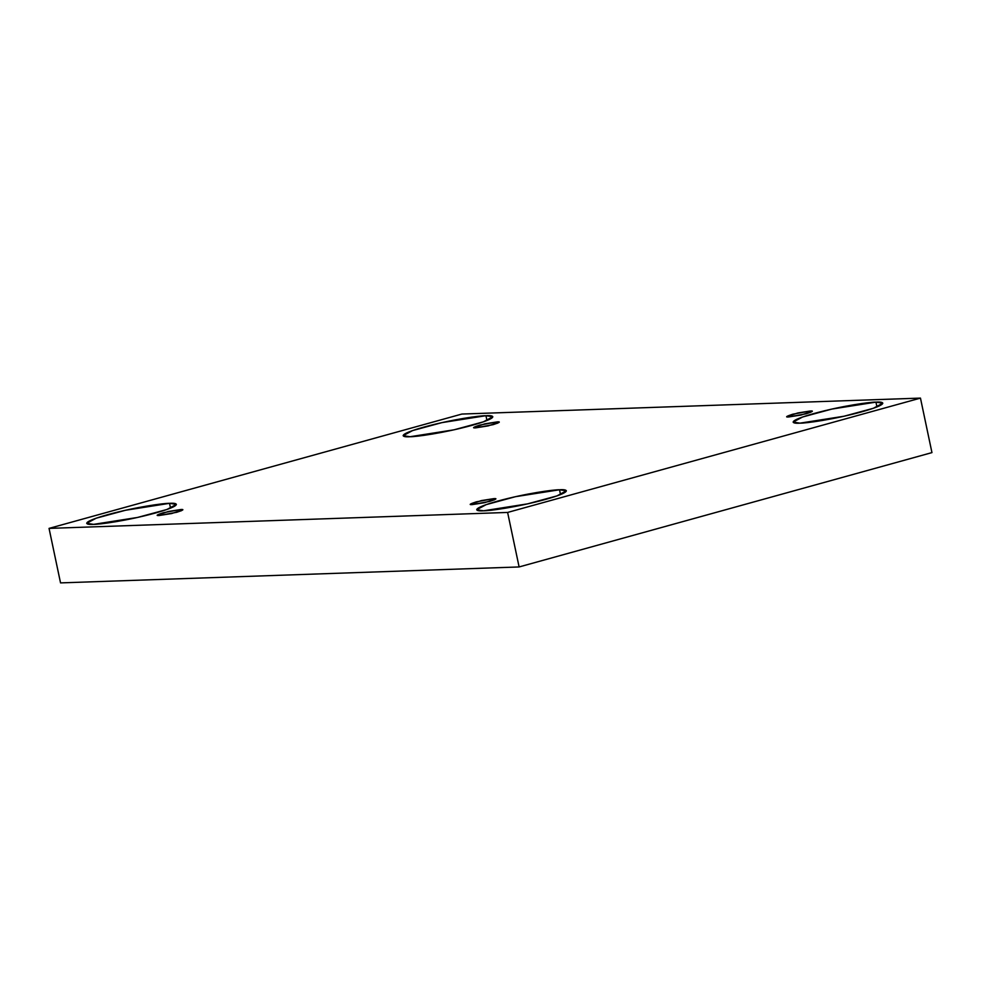 <?xml version="1.0" encoding="UTF-8"?>
<svg xmlns="http://www.w3.org/2000/svg" width="981" height="981" viewBox="0 0 981 981"><rect width="100%" height="100%" fill="white"/><g stroke="black" fill="none" stroke-linecap="round" stroke-linejoin="round"><path stroke-width="1.47" d="M159.253 515.491L171.724 513.529L182.724 509.826L180.774 509.531L181.056 510.893L180.774 509.531C184.575 509.249 183.251 510.169 176.776 512.278L159.253 515.491C155.439 515.773 156.776 514.853 163.251 512.744L180.774 509.531L168.303 511.493L157.303 515.184L159.253 515.491M472.302 504.59L484.773 502.64L495.773 498.937L493.823 498.63L494.117 500.003L493.823 498.63C497.637 498.36 496.3 499.268 489.838 501.377L472.302 504.59C468.501 504.872 469.825 503.964 476.3 501.855L493.823 498.63L481.352 500.592L470.365 504.295L472.302 504.59M788.736 416.962L801.207 415L812.207 411.309L810.257 411.002L810.551 412.363L810.257 411.002C814.071 410.72 812.734 411.64 806.272 413.749L788.736 416.962C784.935 417.244 786.259 416.324 792.734 414.215L810.257 411.002L797.798 412.964L786.799 416.655L788.736 416.962M475.687 427.851L488.158 425.889L499.157 422.198L497.208 421.891L497.49 423.265L497.208 421.891C501.009 421.609 499.685 422.529 493.21 424.638L475.687 427.851C471.873 428.133 473.21 427.226 479.684 425.116L497.208 421.891L484.737 423.853L473.737 427.557L475.687 427.851M483.559 510.794L527.57 503.866L556.901 495.92L566.38 490.831L559.513 489.764L560.519 494.571L559.513 489.764C568.024 489.09 573.186 491.677 545.411 499.452C516.987 507.238 489.016 510.978 483.559 510.794C475.049 511.457 469.874 508.881 497.661 501.107C526.086 493.308 554.044 489.58 559.513 489.764L515.503 496.68L486.171 504.639L476.692 509.728L483.559 510.794M93.575 524.369L137.573 517.441L166.905 509.495L176.384 504.393L169.517 503.327L170.535 508.146L169.517 503.327C178.027 502.664 183.202 505.24 155.415 513.014C126.99 520.813 99.032 524.541 93.575 524.369C85.065 525.031 79.89 522.456 107.665 514.682C136.101 506.883 164.06 503.155 169.517 503.327L125.519 510.255L96.175 518.201L86.696 523.302L93.575 524.369M410.009 436.729L454.007 429.813L483.339 421.855L492.818 416.766L485.951 415.699L486.968 420.518L485.951 415.699C494.461 415.037 499.636 417.612 471.849 425.386C443.424 433.173 415.466 436.913 410.009 436.729C401.499 437.391 396.324 434.816 424.099 427.042C452.535 419.255 480.494 415.515 485.951 415.699L441.953 422.615L412.609 430.573L403.13 435.662L410.009 436.729M799.993 423.154L844.003 416.238L873.335 408.292L882.814 403.191L875.947 402.124L876.953 406.943L875.947 402.124C884.457 401.462 889.632 404.037 861.845 411.812C833.421 419.61 805.45 423.338 799.993 423.154C791.483 423.829 786.308 421.241 814.095 413.479C842.52 405.68 870.478 401.952 875.947 402.124L831.937 409.052L802.605 416.999L793.126 422.088L799.993 423.154M461.892 414.056L920.46 398.102L931.95 452.609L920.46 398.102L507.618 512.438L49.05 528.391L461.892 414.056L49.05 528.391L60.54 582.898L49.05 528.391L507.618 512.438L519.108 566.944L507.618 512.438L920.46 398.102L461.892 414.056M60.54 582.898L519.108 566.944L931.95 452.609L519.108 566.944L60.54 582.898"/></g></svg>
